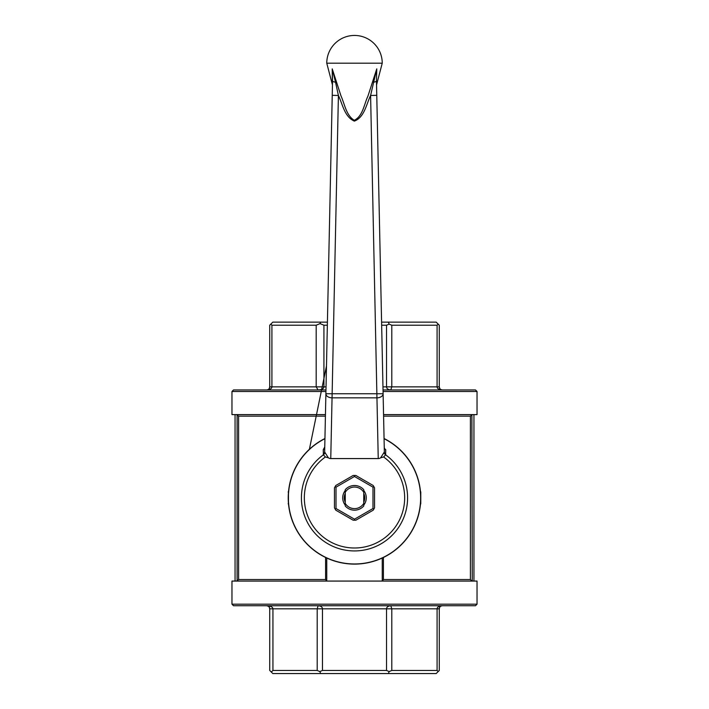 <?xml version="1.0" encoding="UTF-8"?>
<svg xmlns="http://www.w3.org/2000/svg" width="709" height="709" viewBox="0 0 709 709"><rect width="100%" height="100%" fill="white"/><g stroke="black" fill="none" stroke-linecap="round" stroke-linejoin="round"><path stroke-width="1.06" d="M373.2 510.179L355.838 520.211L353.162 520.211L335.8 510.179L334.462 507.866L334.462 487.819L335.8 485.505L353.162 475.473L355.838 475.473L373.2 485.505L374.538 487.819L374.538 507.866L373.2 510.179M363.744 490.531A11.787 11.787 0 0 1 363.744 505.145M345.256 505.145A11.787 11.787 0 0 1 345.256 490.531M372.996 508.521L372.996 487.163L354.5 476.483L336.004 487.163L336.004 508.521L354.5 519.201L372.996 508.521L373.873 509.027M363.744 493.429A10.245 10.245 0 0 1 363.744 502.247M345.256 502.247A10.245 10.245 0 0 1 345.256 493.429M336.004 508.521L335.127 509.027M354.5 519.201L354.5 520.211M336.004 487.163L335.127 486.658M354.5 476.483L354.5 475.473M373.873 486.658L372.996 487.163M384.278 447.556L384.251 447.228A3.084 2.871 178.8 0 0 385.731 449.63L385.607 454.824L383.587 456.977L380.618 457.819L384.349 452.005L376.461 80.994L376.771 68.87L367.927 96.149C364.089 104.267 362.884 116.09 354.287 120.317C346.089 115.345 344.751 104.152 340.994 95.937L332.229 68.87L332.539 80.994L324.651 452.005L328.382 457.819L325.413 456.977L323.393 454.824L323.269 449.63L324.757 447.042M380.618 457.819A9.589 6.168 -91.2 0 1 378.243 458.572L330.757 458.572A9.589 6.168 -88.8 0 1 328.382 457.819M378.243 458.572L376.949 397.838A6.168 3.962 -1.2 0 0 383.108 393.743L325.892 393.743A6.168 3.962 1.2 0 0 332.051 397.838L338.406 95.467C342.615 104.258 344.521 116.87 354.358 121.115C364.435 117.34 366.323 104.285 370.594 95.467L376.771 68.87L376.461 80.994A6.168 1.321 178.8 0 1 373.475 82.191M376.541 84.947L382.24 63.19L326.76 63.19L332.459 84.947M332.539 80.994A6.168 1.321 1.2 0 0 335.525 82.191L332.229 68.87L332.326 81.508M332.229 68.87L340.985 95.901C344.725 104.117 346.089 115.248 354.234 120.308C362.893 116.187 364.072 104.276 367.918 96.176L376.771 68.87M335.525 82.191L338.406 95.467L332.237 95.334M376.763 95.334L370.594 95.467L376.949 397.838L332.051 397.838L330.757 458.572M384.278 452.2A3.084 2.933 -153.9 0 0 385.607 454.824A53.095 53.095 0 0 1 393.982 533.336A53.095 53.095 0 0 1 315.018 533.336A53.095 53.095 0 0 1 323.393 454.824A3.084 2.933 153.9 0 0 324.722 452.2M384.349 452.005A3.084 2.863 178.8 0 0 385.723 454.327M323.277 454.327A3.084 2.863 -178.8 0 0 324.651 452.005M323.269 449.63A3.084 2.871 -178.8 0 0 324.749 447.228L324.722 447.556M324.935 438.525A66.274 66.274 0 0 0 343.714 563.23A66.274 66.274 0 0 0 384.065 438.525M325.449 414.614L231.967 414.614L231.967 391.492L325.936 391.492M383.064 391.492L477.033 391.492L477.033 414.614L383.551 414.614M473.949 414.614L473.949 581.07L231.967 581.07L231.967 604.192L477.033 604.192L475.491 605.734L233.509 605.734L231.967 604.192M477.033 604.192L477.033 581.07L473.949 581.07M472.265 414.614L470.404 416.156L383.587 416.156M471.893 414.659L472.265 581.07M382.24 558.027L382.24 581.07M326.76 558.027L326.76 581.07M235.051 414.614L235.051 581.07M325.413 416.156L238.596 416.156L236.735 414.614M236.735 581.07L238.596 579.528L238.596 416.156M326.76 581.025L325.591 579.528L238.596 579.528M269.207 607.108L269.73 608.818C269.65 607.019 268.631 605.991 266.646 605.734L318.208 605.734M266.717 605.734L268.472 606.328M272.938 670.466L271.334 672.07L269.73 670.466L269.73 608.818L272.938 608.818L272.938 670.466L317.207 670.466L317.207 608.818L318.111 605.734C320.902 605.991 322.356 607.019 322.471 608.818L322.471 670.466L386.529 670.466L386.529 608.818C386.644 607.019 388.098 605.991 390.889 605.734L390.907 605.734M266.646 605.734C270.678 605.991 272.779 607.019 272.938 608.818L391.793 608.818L391.793 670.466L437.09 670.466L437.09 608.818C437.231 607.019 438.977 605.991 442.354 605.734L442.354 605.734C438.977 605.991 437.231 607.019 437.09 608.818L439.27 608.818L439.748 607.17M390.792 605.734L391.793 608.818L437.09 608.818M442.354 605.734L442.354 605.734C440.378 605.991 439.35 607.019 439.27 608.818L439.27 670.466L438.18 671.556L437.09 670.466M440.98 606.053L442.283 605.734M271.334 672.07L272.814 673.55L388.337 673.55L389.161 671.556L386.529 670.466M438.18 671.556L436.186 673.55L388.337 673.55M327.345 325.218L323.933 325.218L323.933 386.866C323.774 388.665 321.833 389.693 318.111 389.95L316.179 386.866L316.179 325.218L271.91 325.218L271.91 386.866C271.769 388.665 270.023 389.693 266.646 389.95C268.622 389.693 269.65 388.665 269.73 386.866L269.73 325.218L272.814 322.134L327.416 322.134M381.584 322.134L436.186 322.134L439.27 325.218L439.27 386.866C439.35 388.665 440.369 389.693 442.354 389.95L440.776 389.516M322.471 670.466L319.839 671.556L320.663 673.55M319.839 671.556L317.207 670.466M391.793 670.466L389.161 671.556M439.917 388.754L439.27 386.866L437.09 386.866L437.09 325.218L391.793 325.218L391.793 386.866L390.792 389.95M442.283 389.95L442.354 389.95C438.977 389.693 437.231 388.665 437.09 386.866L386.529 386.866L386.529 325.218L381.655 325.218M383.028 389.95L475.491 389.95L477.033 391.492M231.967 391.492L233.509 389.95L325.972 389.95M390.907 389.95L390.889 389.95C388.098 389.693 386.644 388.665 386.529 386.866L382.966 386.866M266.646 389.95C270.023 389.693 271.769 388.665 271.91 386.866L269.73 386.866L269.252 388.514M268.02 389.631L266.717 389.95M386.529 325.218L389.161 324.128L388.337 322.134M389.161 324.128L391.793 325.218M437.09 325.218L438.18 324.128M316.179 325.218L320.051 323.605L320.663 322.134M320.051 323.605L323.933 325.218M270.82 324.128L271.91 325.218M271.91 386.866L326.034 386.866M382.24 581.025L383.409 579.528L383.409 557.478M471.893 581.025L470.404 579.528L383.409 579.528M363.744 503.399L363.744 505.996A12.328 12.328 0 0 1 345.256 505.996L345.256 489.689A12.328 12.328 0 0 1 363.744 489.689L363.744 503.399A10.786 10.786 0 0 1 345.256 503.399M345.256 492.285A10.786 10.786 0 0 1 363.744 492.285M288.466 503.487L288.466 492.197M288.554 491.248A1.542 1.542 0 0 0 288.226 492.197A1.542 1.542 0 0 1 288.554 491.248M288.226 503.487A1.542 1.542 0 0 0 288.554 504.436A1.542 1.542 0 0 1 288.226 503.487M420.446 504.436A1.542 1.542 0 0 0 420.774 503.487L420.774 492.197A1.542 1.542 0 0 0 420.446 491.248M383.587 456.977A50.153 50.153 0 0 1 391.882 531.28A50.153 50.153 0 0 1 317.118 531.28A50.153 50.153 0 0 1 325.413 456.977M324.935 438.694A66.132 66.132 0 0 0 300.829 536.474A66.132 66.132 0 0 0 401.205 544.654A66.132 66.132 0 0 0 384.065 438.694M470.404 416.156L470.404 579.528M325.591 557.478L325.591 579.528M237.107 414.659L237.107 581.025M382.24 63.19A27.74 27.74 0 0 0 354.5 35.45A27.74 27.74 0 0 0 326.76 63.19M309.399 449.276L326.477 366.03L309.399 449.276"/></g></svg>
